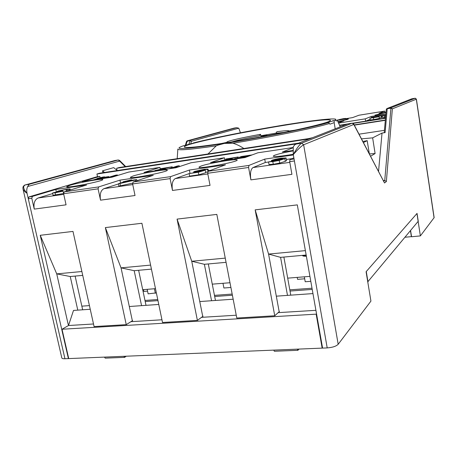 <?xml version="1.0" encoding="UTF-8"?>
<svg xmlns="http://www.w3.org/2000/svg" width="457" height="457" viewBox="0 0 457 457"><rect width="100%" height="100%" fill="white"/><g stroke="black" fill="none" stroke-linecap="round" stroke-linejoin="round"><path stroke-width="0.69" d="M367.971 281.843L366.274 271.538L417.047 213.396L418.252 221.251L367.754 281.86M404.971 237.252L411.386 236.64L410.455 230.648M144.978 300.449L157.745 299.518M214.464 295.359L232.173 294.062M289.807 289.841L312.011 288.218M310.8 281.329L305.213 281.758L304.339 276.822M304.688 278.787L297.564 279.347L297.21 277.388M147.183 289.332L148.131 293.845L156.368 292.88M143.509 289.624L143.886 291.417L147.56 291.126M222.987 283.3L223.901 288.013L230.905 287.476M104.459 357.111L105.213 358.145L124.647 357.357L123.91 356.306M124.647 357.357L126.241 356.214M273.754 350.119L274.354 351.267L297.918 350.308L297.347 349.148M322.505 347.686L322.156 348.12L316.164 314.153L316.518 313.765M90.246 309.263L73.497 310.44L68.504 325.521L62.021 329.246L68.721 358.585L322.156 348.12M297.918 350.308L298.992 349.079M155.357 293.285L154.415 288.755M62.021 329.246L316.164 314.153M81.843 306.156L89.435 305.607M145.206 301.557L157.979 300.632M214.693 296.513L232.402 295.228M290.024 291.046L312.228 289.43M129.308 306.516L158.768 304.442M199.778 301.557L233.167 299.204M276.319 296.17L312.959 293.588M68.504 325.521L93.514 323.984M130.822 321.694L161.955 319.78M201.4 317.358L236.252 315.216M278.062 312.651L315.913 310.326M385.114 132.61L384.234 132.627L386.279 109.566L387.205 108.772L385.114 132.61L382.029 133.067L378.55 171.335M361.504 138.848L372.644 137.86L382.029 133.067M383.434 180.641L384.754 180.475L386.371 181.526L384.52 182.977L353.798 124.464L303.642 144.772C301.403 146.023 297.953 149.296 293.291 154.586L293.234 146.783L294.845 144.698L296.45 143.989L301.603 143.212L352.118 123.201L347.811 123.881L296.45 143.989M240.433 132.781L238.783 128.189L191.432 141.27L190.672 143.921M194.288 142.898L192.825 143.315M363.446 142.555L367.182 140.647L362.881 141.481M372.644 137.86L375.106 153.546L370.621 156.225M369.325 153.758L367.182 140.647M375.106 153.546L369.41 153.923M285.716 124.727L283.5 125.087M337.18 120.054L336.506 120.979L335.038 120.265C340.516 117.369 319.129 119.46 289.561 124.144L285.219 124.801M207.992 153.98L216.247 145.846L218.166 145.092L218.617 144.343L231.008 142.395C268.333 136.38 313.456 127.137 328.446 122.607L326.755 122.807L335.038 120.265M332.685 120.711C334.113 120.751 334.598 121.396 334.141 122.647L329.84 124.213M335.209 128.811L334.141 122.647M385.874 114.141L371.227 116.472L365.252 118.86L365.623 121.151L385.531 118.02L352.587 123.201M365.252 118.86L338.563 123.093M338.186 344.287C336.169 346.286 332.513 347.491 327.212 347.914L293.291 154.586C296.707 148.336 299.478 144.549 301.603 143.212L303.642 144.772L338.186 344.287L370.93 301.106L366.086 271.749L416.944 213.522L420.371 235.909L434.15 217.623L416.396 99.169L392.352 108.846L386.371 181.526M383.749 181.246L384.754 180.475L390.952 107.818L415.156 98.249M411.746 98.821L387.336 108.4L386.348 109.314M338.454 122.853L343.927 120.819L337.963 121.768M385.102 112.405L384.685 111.091L378.916 113.393L386.045 112.251M337.203 120.071L352.547 117.615L359.013 115.221M337.86 121.545C344.458 120.294 347.966 119.448 348.383 119.009C347.743 118.74 344.047 119.163 337.283 120.271M386.016 112.519L374.917 115.153C375.443 115.438 379.104 115.044 385.891 113.976M188.89 144.423L189.963 140.693L191.432 141.27L190.243 140.333L236.566 127.686L238.783 128.189M234.115 128.091L187.324 140.807L185.845 145.286M410.586 230.488L411.557 236.749L420.371 235.909M194.436 142.858L183.48 145.737C171.643 149.879 183.354 149.41 218.617 144.343M283.906 125.012L278.953 125.864C248.088 130.982 212.579 138.031 193.22 142.99M227.106 142.658C249.922 139.071 278.056 133.838 298.592 129.377C319.603 124.732 330.234 121.739 330.485 120.397C329.863 115.53 183.114 142.196 184.245 146.977C185.239 148.325 199.526 146.891 227.106 142.658M370.079 119.311L365.623 121.151M382.366 116.992L381.926 117.061M385.559 117.717L382.4 117.3L382.206 115.604L385.771 115.307M381.652 115.69L371.809 117.877L379.042 116.729L369.947 118.232L379.059 116.204L372.421 117.152L381.652 115.69L381.989 117.358L379.31 118.02M379.042 116.729L379.39 118.42L373.757 119.568L370.159 119.945L369.947 118.232M371.432 117.786L371.227 116.472M353.729 124.041L384.52 182.977M183.126 145.857L183.48 145.737M125.195 166.628L119.631 161.11L27.671 186.519C26.706 188.473 26.5 190.74 27.043 193.317C24.689 191.677 23.324 190.158 22.953 188.758L22.936 188.69M31.784 198.252L34.264 209.112L66.065 204.822L63.603 193.734L64.231 191.849L86.613 184.982L55.788 189.461L32.447 196.396L31.784 198.252L28.288 198.749L27.043 193.317C23.21 188.958 22.644 186.153 25.341 184.891L29.111 184.325L118.249 159.99L119.42 160.31L119.631 161.11L118.249 159.99L115.015 160.498M77.787 310.137L70.247 276.525L56.725 273.874L40.245 235.292L68.407 358.602L64.945 358.745L28.288 198.749L28.957 196.893L32.447 196.396M100.152 177.87L99.832 176.373L96.65 176.853L28.957 196.893M102.939 172.712L102.539 170.821L113.696 167.622L117.283 170.541M308.612 138.608L312.525 137.694M328.446 122.607L329.566 123.481C314.485 128.051 270.293 137.163 232.853 143.247C236.303 144.161 239.976 145.909 243.872 148.496M177.842 149.239L177.225 158.196L177.676 158.613M99.832 176.373L82.271 181.595L111.959 177.207L128.743 172.06L159.904 167.411L144.006 172.478L175.968 167.753L190.94 162.778L224.444 157.779L210.517 162.652L245.026 157.556L257.851 152.792L293.091 147.531M160.276 169.25L159.904 167.411M224.821 159.779L224.444 157.779M225.09 143.401L232.853 143.247M218.166 145.092L223.553 143.641M287.487 295.382L280.587 257.36L268.579 254.069L255.166 209.866L297.313 204.879L322.579 348.103L327.212 347.914M294.788 130.194L288.967 131.062M275.868 133.158L260.833 135.752M226.861 142.35L221.108 143.584M230.734 143.121L231.008 142.395M68.487 324.584L68.619 325.161M81.877 271.521L56.725 273.874L68.253 324.676L68.613 324.539L68.699 324.921M385.719 115.918L384.628 116.095L384.84 117.826M381.184 115.832L381.498 117.518M376.928 116.758L376.985 117.101M384.628 116.095L382.206 115.604M373.5 117.849L373.757 119.568M372.004 117.323L372.038 117.649M64.945 358.745C63.043 358.802 61.998 358.522 61.804 357.9L22.953 188.758M27.671 186.519L29.111 184.325M98.089 188.838L100.529 200.166L135.026 195.51L132.621 183.937L133.158 181.989L153.272 175.299L119.957 180.138L98.672 186.919L98.089 188.838L63.603 193.734M170.107 178.618L172.478 190.455L210.037 185.382L207.701 173.277L208.129 171.261L225.507 164.806L189.375 170.055L170.587 176.636L170.107 178.618L132.621 183.937M293.354 154.952L264.717 159.11L248.956 165.423L248.591 167.473L207.701 173.277M248.591 167.473L250.882 179.869L291.92 174.328L289.681 161.641L289.978 159.556L293.862 157.854M293.057 147.765L282.38 152.038L292.897 150.484M292.908 150.941C284.208 152.524 278.067 153.975 274.486 155.3L273.177 156.163C274.446 156.957 281.129 156.334 293.24 154.289M200.954 166.074L198.949 167.171C198.224 169.319 238.657 161.772 237.132 160.053C237.589 158.368 208.758 163.183 200.954 166.074M133.038 176.025L130.302 177.327C129.657 179.31 168.816 171.723 167.302 170.181C167.742 168.696 141.693 173.152 133.038 176.025M70.121 185.251L66.642 186.73C66.054 188.547 104.27 180.938 102.774 179.555C103.196 178.253 79.387 182.406 70.121 185.251M102.539 170.821L104.544 172.466M40.245 235.292L72.983 231.419L94.085 326.578L126.246 324.653L132.69 320.568M151.433 269.127L134.181 270.698L121.042 267.859L105.361 227.586L126.246 324.653M105.361 227.586L141.904 223.267L162.515 322.482L197.395 320.397L203.062 316.204M211.557 300.729L204.382 264.306L191.74 261.25L177.07 219.103L197.395 320.397M177.07 219.103L216.829 214.402L236.795 318.038L274.748 315.77L279.478 311.468M255.166 209.866L274.748 315.77M283.877 257.062L290.766 295.153M208.301 263.946L215.464 300.449M138.631 270.293L146.006 305.339M75.125 276.079L82.654 309.795M279.158 311.617L268.579 254.069L305.385 250.63M309.926 276.376L287.687 278.147M229.997 282.74L212.265 284.151M155.494 288.67L142.71 289.687M262.381 136.603L266.939 135.329L260.873 135.963M385.765 115.398L385.085 115.507L385.737 115.678M339.911 119.643L339.065 119.58L343.407 118.666L345.766 118.426L345.595 118.729M345.555 118.546L342.75 119.186M172.478 190.455C171.552 184.188 172.5 180.224 175.322 178.561L207.832 173.957M205.25 170.175L205.861 172.655L198.852 174.797L189.535 176.122L189.164 173.574L197.59 172.106L201.314 170.987L197.007 171.758L193.631 171.912L194.528 171.438L204.205 169.307L208.015 169.079L207.535 169.398L203.171 169.678L196.23 171.438L205.25 170.175L198.338 172.26L189.164 173.574L175.322 178.561M190.003 173.272L189.375 170.055M268.619 162.012L265.328 162.486L264.717 159.11M292.029 158.659L286.39 159.464M210.654 170.324L208.375 170.65M100.529 200.166C99.609 194.162 100.751 190.329 103.956 188.661L132.753 184.588M118.483 183.925L103.956 188.661M120.562 183.023L119.957 180.138M34.264 209.112C33.355 203.348 34.663 199.635 38.177 197.972L63.74 194.356M52.715 193.568L38.177 197.972M56.325 191.854L55.788 189.461M250.882 179.869C249.95 173.317 250.665 169.216 253.018 167.559L289.807 162.355M265.328 162.486L253.018 167.559M154.672 170.901L155.072 170.501L168.593 167.519L160.481 168.719L160.55 169.193M160.481 168.719L172.203 166.788L172.415 167.628M172.203 166.788L157.077 170.204L165.411 168.97L165.497 169.301M165.411 168.97L161.812 169.844M164.846 168.473L164.96 169.033M168.804 168.816L177.23 166.04L179.23 165.742L172.129 168.085L177.419 167.051L176.465 167.593M176.419 167.382L170.827 168.513M171.232 167.068L171.432 167.948M179.23 165.742L179.447 166.599M93.108 179.995L98.963 178.23L96.998 178.521L97.05 178.807M96.998 178.521L102.688 177.116L104.522 176.842L104.619 177.207M106.104 178.076L115.495 175.214L117.358 174.934L109.434 177.356L113.502 176.733M104.522 176.842L102.042 177.59L108.76 176.591L107.509 176.968L107.658 177.602M107.509 176.968L95.056 179.704M117.358 174.934L117.512 175.505M108.76 176.591L108.926 177.213M113.49 176.688L107.983 177.796M235.029 159.036L234.487 158.95L234.978 158.688L248.362 155.677L240.433 156.654L252.036 154.929L237.166 158.356L246.306 157.082M246.289 157.008L242.844 157.882M239.497 156.991L239.571 157.528M221.119 161.087L220.628 161.007L221.154 160.727L234.567 157.722L225.832 159.019L225.907 159.544M244.838 156.62L244.952 157.191M225.832 159.019L238.228 156.98L238.417 157.785M238.228 156.98L223.307 160.407L232.293 159.076L232.373 159.424M237.337 157.248L237.497 157.996M231.002 158.67L231.111 159.242M232.293 159.076L228.82 159.95M202.725 316.353L191.74 261.25L225.25 258.119M150.593 265.1L121.042 267.859L132.341 320.711M70.247 276.525L82.734 275.388M134.181 270.698L141.567 305.653M280.587 257.36L306.161 255.029M204.382 264.306L226.061 262.329M344.327 118.746L340.117 119.477L344.327 118.746M207.695 171.946L205.764 172.243M132.559 183.16L118.837 186.148L118.449 183.708L125.407 181.446L123.127 181.772L123.19 182.166M271.492 161.218L276.531 160.773L281.935 159.213L275.537 160.447L271.384 160.636L271.978 160.247C273.834 159.539 276.913 158.847 281.221 158.185L286.059 157.928L286.608 160.51L285.368 161.315L279.701 163.098L273.275 164.274L268.979 164.486L268.596 161.847L271.532 161.412M63.769 192.237L63.363 192.328M63.563 193.494L53.041 195.288L52.606 192.963L58.479 191.432L57.131 191.454L58.285 190.98L67.39 189.072L70.058 188.912L69.15 189.347L69.367 190.272M105.276 177.299L100.808 177.962L96.907 179.133L105.276 177.299M205.079 169.781L205.136 170.193M203.171 169.678L203.302 170.438M197.007 171.758L197.081 172.18M198.338 172.26L198.852 174.797M207.535 169.398L207.958 171.375M196.921 171.078L197.013 171.489M123.127 181.772L131.547 179.83L128.874 180.704L136.677 179.578L136.969 180.721M136.677 179.578L135.335 180.018L135.603 181.172M135.335 180.018L119.957 183.491L120.454 185.919M131.547 179.83L131.667 180.298M119.957 183.491L118.449 183.708M286.059 157.928L284.814 158.705L279.187 160.453L279.701 163.098M279.187 160.453L272.829 161.618L273.275 164.274M275.537 160.447L275.622 160.944M284.814 158.705L285.368 161.315M272.829 161.618L268.596 161.847M69.15 189.347L66.025 189.478L60.244 190.7L59.421 191.049L62.518 190.718L55.023 192.494L63.043 191.175L63.552 192.997M63.043 191.175L55.126 192.808L55.594 195.139M66.025 189.478L66.368 191.192M60.244 190.7L60.335 191.049M67.002 189.678L67.219 190.929M62.518 190.718L62.66 191.22M61.015 191.14L61.084 191.443M55.126 192.808L52.606 192.963M60.781 191.175L60.85 191.506M100.808 177.962L100.877 178.264M287.51 131.713L288.938 130.908C288.533 130.416 284.528 130.685 276.919 131.719L275.845 133.215L284.083 132.41M231.91 141.893C237.029 140.242 246.209 138.214 259.445 135.815L260.541 134.324L261.056 136.843M260.541 134.324C243.33 137.334 226.381 141.247 226.832 142.196L228.454 142.447M132.736 180.389L127.549 181.138L123.333 182.509L132.736 180.389M283.329 158.619L280.587 158.505L274.103 160.156L277.159 159.973L283.329 158.619M127.549 181.138L127.634 181.538M280.587 158.505L280.724 159.339M274.537 159.87L274.617 160.241M298.655 143.127L99.655 173.203L96.93 173.997L97.518 176.722M296.89 143.818L96.93 173.997M311.2 138.214L119.128 167.553L116.626 168.279L117.061 170.358M309.595 138.842L116.626 168.279M385.325 120.311L354.312 125.155M385.354 120.031L354.181 124.904M384.44 130.336L359.048 134.169M385.508 118.277L353.101 123.373M346.429 124.418L339.648 125.486M347.503 124.001L339.54 125.252M302.534 255.36L306.27 255.657M306.373 256.246C304.116 256.263 302.894 255.989 302.717 255.417M390.826 108.189L387.205 108.772L387.336 108.4L390.952 107.818L392.352 108.846L390.826 108.189M186.479 141.544L187.073 140.887L190.243 140.333L186.456 141.613L185.359 145.383M434.081 217.829L416.298 99.152L415.076 98.261L411.9 98.781M384.657 111.097L358.985 115.227M236.566 127.686L233.778 128.166M216.247 145.846C190.243 149.605 177.442 150.656 177.853 149.005M347.863 123.87L347.246 124.098M352.17 123.196L353.798 124.464L353.661 123.91L352.41 123.184M114.724 160.567L25.021 184.999C24.501 184.994 23.815 185.656 22.976 186.987L22.947 188.741M133.158 181.989L170.587 176.636M208.129 171.261L248.956 165.423M289.978 159.556L294.062 158.967M64.231 191.849L98.672 186.919M294.411 160.973L289.681 161.641M302.1 255.4C303.642 256.023 301.637 256.074 306.379 256.263M386.725 108.692L386.279 109.566M337.277 120.265L340.259 126.835M416.396 99.163L415.327 98.249M125.698 166.548L119.523 160.413M177.322 158.665L177.225 158.196M208.483 171.129L208.015 169.079M193.751 172.655L193.631 171.912M271.464 161.224L271.384 160.636M70.332 189.975L70.058 188.912M226.832 142.196L226.923 142.687M288.938 130.908L289.03 131.399"/></g></svg>
